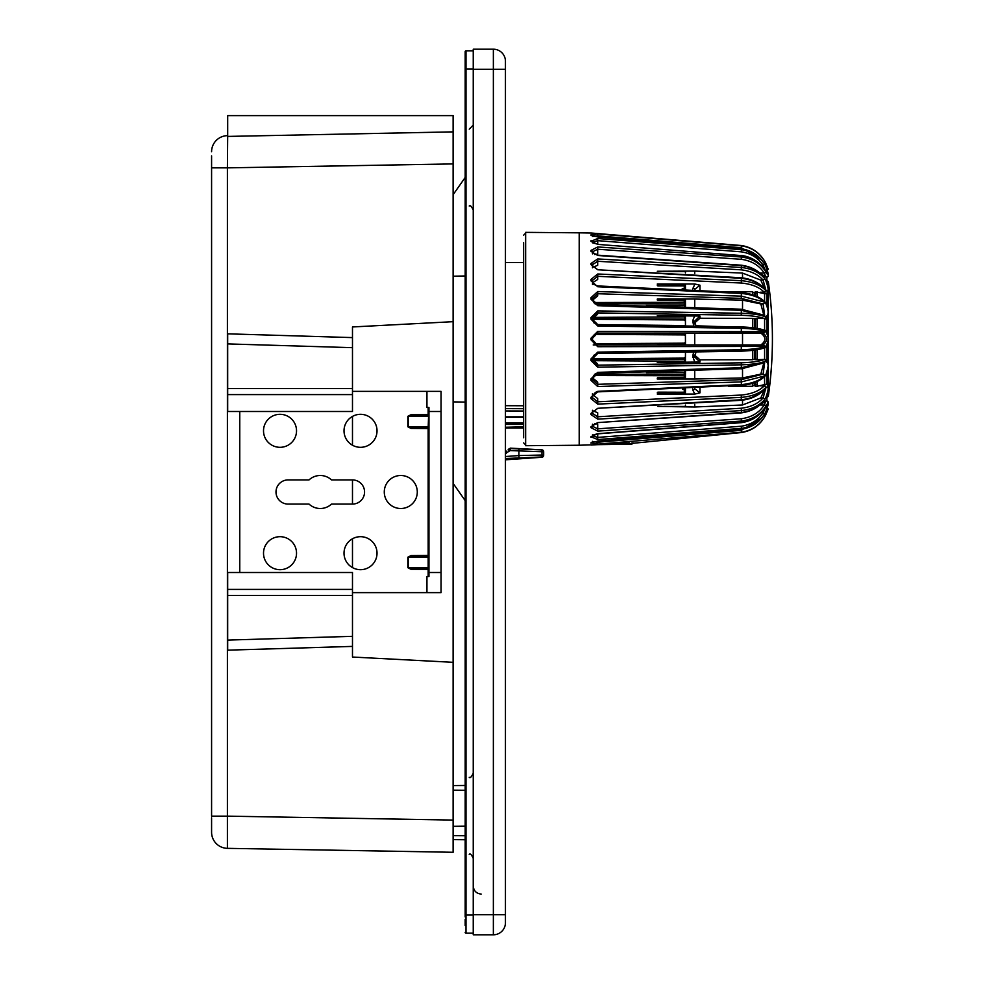 <?xml version="1.0" encoding="UTF-8"?>
<svg xmlns="http://www.w3.org/2000/svg" width="984" height="984" viewBox="0 0 984 984"><rect width="100%" height="100%" fill="white"/><g stroke="black" fill="none" stroke-linecap="round" stroke-linejoin="round"><path stroke-width="1.48" d="M211.585 817.839L211.585 832.243A16.101 16.101 0 0 0 227.402 848.343L227.402 816.142L453.12 820.078L453.12 131.868L227.685 136.419L227.685 115.62L453.12 115.62L453.12 131.868M453.12 820.078L453.12 852.279L227.402 848.343A16.101 16.101 0 0 1 211.585 832.243M453.12 825.379L453.12 832.882M453.12 158.621L453.12 152.188M453.12 662.318L352.481 657.041L352.481 636.328L352.481 646.402L227.685 650.166L227.685 640.092L352.481 636.328L352.481 595.443L227.685 595.443L227.685 572.504L352.481 572.504L352.481 595.443M453.12 321.682L352.481 326.959L352.481 411.497L227.685 411.497L227.685 333.834L352.481 337.598L352.481 347.672L227.685 343.908M352.481 416.404L352.481 445.223M352.481 479.921L352.481 504.079L331.522 504.079A16.507 16.507 0 0 1 309.025 504.079L288.066 504.079A12.079 12.079 0 0 1 276 492A12.079 12.079 0 0 1 288.066 479.921L309.025 479.921A16.507 16.507 0 0 1 331.522 479.921L352.481 479.921A12.079 12.079 0 0 1 364.56 492A12.079 12.079 0 0 1 352.481 504.079M352.481 538.777L352.481 567.596M227.685 595.443L227.685 640.092M239.764 411.497L239.764 572.504M352.481 391.361L426.945 391.361L426.945 407.462L428.962 407.462L428.962 576.538L426.945 576.538L426.945 592.639L352.481 592.639M407.831 567.694L410.992 569.306L411.004 568.494L428.163 568.641L428.163 556.243L411.004 556.39L408.237 557.202L408.237 567.694L411.004 568.494L428.163 568.494A0.799 0.799 0 0 1 428.962 569.306L428.962 557.202L407.831 557.202L407.831 567.694L428.962 567.694L428.962 569.256M428.151 407.462L428.151 414.547L410.992 414.694L407.831 416.306L407.831 426.798L410.992 428.409L428.151 428.557L428.163 556.243A0.799 0.799 0 0 0 428.962 555.443L410.992 555.591L407.831 557.202M384.277 492A16.507 16.507 0 0 0 400.783 508.507A16.507 16.507 0 0 0 417.29 492A16.507 16.507 0 0 0 400.783 475.493A16.507 16.507 0 0 0 384.277 492M377.032 553.192A16.507 16.507 0 0 1 360.525 569.687A16.507 16.507 0 0 1 344.019 553.192A16.507 16.507 0 0 1 360.525 536.686A16.507 16.507 0 0 1 377.032 553.192M377.032 430.808A16.507 16.507 0 0 1 360.525 447.314A16.507 16.507 0 0 1 344.019 430.808A16.507 16.507 0 0 1 360.525 414.313A16.507 16.507 0 0 1 377.032 430.808M296.528 553.192A16.507 16.507 0 0 1 280.022 569.687A16.507 16.507 0 0 1 263.515 553.192A16.507 16.507 0 0 1 280.022 536.686A16.507 16.507 0 0 1 296.528 553.192M296.528 430.808A16.507 16.507 0 0 1 280.022 447.314A16.507 16.507 0 0 1 263.515 430.808A16.507 16.507 0 0 1 280.022 414.313A16.507 16.507 0 0 1 296.528 430.808M426.945 391.361L441.041 391.361L441.041 592.639L426.945 592.639M428.962 427.081L428.962 414.694A0.799 0.799 0 0 1 428.163 415.506L411.004 415.506L408.237 416.306L408.237 426.798L411.004 427.609L428.163 427.757L428.557 416.306L428.163 415.506L411.004 415.506L410.992 414.694M428.962 414.547A0.799 0.799 0 0 1 428.163 415.359L428.962 414.547M428.962 428.409A0.799 0.799 -0 0 0 428.163 427.609L411.004 427.609L410.992 428.409M428.962 428.557A0.799 0.799 0 0 0 428.163 427.757L428.962 428.557M428.962 555.702L428.962 555.616A0.799 0.799 0 0 1 428.163 556.39L411.004 556.39L410.992 555.591M410.992 569.306L428.962 569.453A0.799 0.799 0 0 0 428.163 568.641L428.151 576.538M211.585 828.122L211.585 818.061L211.585 828.122M211.585 155.878L211.585 176.001M211.585 167.858L227.402 167.858L227.402 816.142L211.585 816.142L211.585 166.161M453.12 163.922L227.402 167.858L227.685 135.657M211.585 151.757A16.101 16.101 0 0 1 227.402 135.657M505.444 61.279A12.079 12.079 0 0 0 493.365 49.2A12.079 12.079 0 0 1 505.444 61.279L505.444 922.721A12.079 12.079 0 0 1 493.365 934.8L473.243 934.8L473.243 49.2L493.365 49.2L493.365 934.8M465.186 915.514L465.186 51.611A0.799 0.799 0 0 1 465.998 50.811L473.243 50.811M465.186 916.953L465.186 914.025L465.186 916.953M465.186 921.233L465.186 925.514M465.186 61.291L465.186 69.815M465.186 915.071L465.998 915.071L465.998 933.189A0.799 0.799 180 0 1 465.186 932.389A0.799 0.799 180 0 0 465.998 933.189L473.243 933.189M465.186 51.611A0.799 0.799 0 0 1 465.998 50.811A0.799 0.799 0 0 0 465.186 51.611A0.799 0.799 0 0 1 465.998 50.811L465.998 68.929L473.243 68.929M465.986 59.274L465.986 71.352L465.986 59.274M465.186 790.275L453.12 790.164M465.186 785.466L453.12 785.576M465.186 500.622L453.12 483.365M465.186 177.452L453.12 194.697M465.186 275.975L453.12 276.197M465.186 402.087L453.12 401.878M465.186 826.191L453.12 826.326M465.186 835.748L453.12 835.662M692.711 388.791L692.711 389.849A2.017 1.132 180 0 0 694.716 388.717L699.956 392.874L694.815 394.08L657.287 394.08L657.89 392.149L684.261 392.222L685.405 393.403L657.89 393.403M760.521 359.566L764.875 359.394L757.336 359.701L757.336 349.726M755.995 359.012L752.034 359.726L699.956 359.824L752.711 359.713L752.711 350.378M693.659 352.333L692.711 355.962L694.716 355.581L695.934 352.284L694.716 356.971L699.956 362.038L657.287 362.469L657.287 361.817L657.287 362.469M684.261 361.214L592.774 360.673M755.638 349.997L755.638 359.701L757.336 359.701M755.638 328.078L755.638 318.373L764.199 318.496C759.242 316.7 751.604 315.63 741.284 315.274L597.706 312.912L592.479 317.967L592.479 319.382L597.706 324.597L741.284 326.946C751.604 327.291 759.242 328.361 764.199 330.144A1.611 1.414 111.1 0 1 765.626 331.669C769.082 336.577 769.082 341.497 765.626 346.405C760.398 348.274 752.366 349.382 741.518 349.738L597.743 352.124L590.892 359.025L590.892 360.452L597.743 367.18L741.518 364.818C752.354 364.449 760.398 363.305 765.626 361.362C769.082 362.702 769.082 367.241 765.626 374.978C760.398 380.365 752.366 383.563 741.518 384.596L597.743 391.337L590.892 397.351L590.892 398.569L597.743 404.117L741.518 397.376C752.354 396.343 760.398 393.108 765.626 387.671C769.082 385.224 769.082 388.692 765.626 398.089C760.398 406.158 752.366 410.968 741.518 412.517L597.743 422.603L590.892 426.81L590.892 427.622L597.743 431.127L741.518 421.054C752.354 419.504 760.398 414.67 765.626 406.564C769.082 400.709 769.082 402.591 765.626 412.198C760.398 421.742 752.366 427.425 741.518 429.245L597.743 441.127L590.892 442.898L597.743 444.128L741.518 432.234C752.354 430.414 760.398 424.731 765.626 415.187C769.082 406.81 769.082 406.81 765.626 415.174C768.934 407.339 768.934 407.339 765.626 415.187L764.482 417.228C759.094 425.789 751.444 430.894 741.518 432.542L633.13 443.28L741.518 432.542L741.284 430.34L761.862 417.954M592.774 317.401L684.261 316.86M685.43 316.86L657.89 316.86L657.287 315.618L699.956 316.036L694.716 321.104L695.922 325.802L694.741 322.9M699.956 316.036L699.956 318.25L752.034 318.349L755.995 319.05M755.638 295.901L755.638 291.842L765.035 293.736L765.872 293.736L764.199 292.211C759.242 287.082 751.604 284.019 741.284 283.035L597.706 276.307L592.479 280.428L592.479 281.621A1.611 0.886 180 0 0 590.892 280.735L597.743 286.75L741.518 293.49C752.354 294.511 760.398 297.709 765.626 303.084C769.082 310.833 769.082 315.372 765.626 316.7C760.398 314.782 752.366 313.625 741.518 313.256L597.743 310.907L590.892 317.647L590.892 319.074L597.743 325.975L741.518 328.336C752.354 328.693 760.398 329.8 765.626 331.669L597.743 331.374L590.892 338.312L590.892 339.751L597.743 346.7L765.626 346.405C768.934 341.485 768.934 336.565 765.626 331.669M682.219 288.718L684.261 288.706L684.261 285.926M684.261 285.84L685.405 284.659L657.287 284.155L657.89 285.926L685.208 285.926L657.89 285.84L657.287 283.995L694.815 283.995L699.956 285.2L694.716 289.407M728.197 291.633L752.034 291.756L755.995 293.773M759.525 272.752L765.872 277.07L764.199 273.048A1.611 0.799 -31.2 0 0 765.626 271.51C760.398 263.404 752.366 258.571 741.518 257.021L597.743 246.947L590.892 250.465L590.892 251.277L597.743 255.483L741.518 265.569C752.354 267.107 760.398 271.904 765.626 279.973C769.082 289.37 769.082 292.851 765.626 290.403C760.398 284.966 752.366 281.744 741.518 280.698L597.743 273.983L590.892 279.517L590.892 280.735M760.521 385.851L764.199 385.863L765.872 384.326L757.336 386.22L757.336 381.423M760.521 405.014L764.199 405.027L765.872 400.992L759.537 405.31M592.479 242.544L592.479 242.679A1.611 1.488 180 0 0 590.892 241.338L597.743 244.376L741.518 255.582C751.444 257.107 759.094 261.805 764.482 269.702L765.626 271.51C768.934 276.861 768.934 274.979 765.626 265.865C769.082 275.483 769.082 277.365 765.626 271.51M728.443 386.429L752.711 386.269L752.711 383.243M523.636 434.719L523.636 437.548M592.479 357.536L592.479 360.132L597.706 365.175L741.284 362.801C751.604 362.456 759.242 361.374 764.199 359.566A1.611 1.414 68.8 0 1 765.626 361.362L741.518 367.721L597.743 372.37L590.892 378.951L590.892 380.279L597.743 386.54L741.518 381.903L764.482 376.011L765.626 374.978C768.934 367.438 768.934 362.899 765.626 361.362M596.058 324.289L592.479 319.345L590.892 319.074M592.479 319.271L592.479 320.501M609.502 444.313L579.195 445.235L579.195 232.827L591.199 233.023A1.611 1.611 180 0 0 590.892 232.987L741.518 245.533C751.444 247.168 759.094 252.273 764.482 260.834L765.626 262.888C768.934 270.723 768.934 270.723 765.626 262.888C769.082 271.252 769.082 271.264 765.626 262.888C760.398 253.343 752.366 247.648 741.518 245.828L597.743 233.946L590.892 234.881L597.743 236.935L741.518 248.829C752.354 250.649 760.398 256.332 765.626 265.865L764.482 263.872C759.094 255.951 751.444 251.227 741.518 249.715L597.743 238.509L590.892 241.338M761.862 260.108L741.284 247.722L597.706 235.852L592.479 236.468M523.636 245.483L523.636 242.888M757.336 386.22L755.638 386.22L755.638 382.173M752.711 291.793L752.711 294.843L752.711 291.793L752.711 294.843L741.432 292.654M752.711 318.361L752.711 327.697L752.711 318.361L752.711 327.697L695.934 325.778M684.261 372.309L646.476 372.641L684.261 372.309L685.467 371.214L684.261 372.309L684.261 374.154L594.754 374.363M680.067 358.139L592.688 358.791M685.467 357.868L684.261 359.049L685.467 356.934L684.261 358.102L591.273 358.803M685.442 342.186L684.495 343.145M684.495 334.929L685.442 335.876M591.273 318.632L684.261 319.025L685.467 321.141L684.261 319.96L591.273 319.271M592.688 319.271L682.859 319.948M685.467 306.86L684.261 305.753L646.476 305.421L684.261 305.753L685.467 306.86M768 409.356L764.482 417.228C759.119 425.777 751.469 430.881 741.518 432.542L741.518 432.542C751.469 430.881 759.119 425.777 764.482 417.228L768.012 409.319M604.434 444.362L629.514 443.071M603.29 444.153L631.826 443.932L632.675 443.575L632.122 442.935L633.278 442.96L631.826 444.104L603.29 444.374M597.743 439.553L741.518 428.36C751.444 426.835 759.094 422.111 764.482 414.202L765.626 412.198C768.934 403.071 768.934 401.201 765.626 406.564L764.482 408.36C759.094 416.257 751.444 420.967 741.518 422.48L597.743 433.686L590.892 436.736L597.743 439.553L597.706 437.413L741.284 426.22C750.706 424.781 757.987 420.303 763.104 412.788L764.482 414.202M597.743 419.135L741.518 410.574C751.444 409.418 759.094 405.789 764.482 399.725L765.626 398.089C768.934 389.061 768.934 385.593 765.626 387.671L764.482 388.938C759.094 394.965 751.444 398.557 741.518 399.725L597.743 408.298L590.892 413.514L590.892 414.522L597.743 419.135L597.706 416.786L741.284 408.225L741.481 412.862L597.743 422.603L592.479 425.482L592.479 426.281L597.706 428.839L741.284 418.766C751.604 417.29 759.242 412.702 764.199 405.027A1.611 0.799 31.2 0 1 765.626 406.564M597.743 305.692L741.518 310.341L765.626 316.7C768.934 315.151 768.934 310.612 765.626 303.084L764.482 302.063L741.518 296.159L597.743 291.535L590.892 297.795L590.892 299.111L597.743 305.692L597.718 304.585L741.37 309.222L741.284 315.274M597.743 269.764L741.518 278.349C751.444 279.505 759.094 283.097 764.482 289.136L765.626 290.403C768.934 292.469 768.934 288.988 765.626 279.973L764.482 278.349C759.094 272.273 751.444 268.657 741.518 267.488L597.743 258.927L590.892 263.54L590.892 264.548L597.743 269.764L741.444 277.771L741.284 283.035M594.164 233.257L592.934 233.171M579.195 232.827L525.653 232.359L525.653 445.703L579.195 445.235M523.636 242.667L523.636 437.782M523.636 426.564L523.636 425.58M523.636 418.741L523.636 418.077M523.636 423.083L523.636 424.559M523.636 417.843L523.636 416.306M523.636 404.658L523.636 403.391M523.636 361.46L523.636 362.235M523.636 345.064L523.636 345.778M523.636 333.096L523.636 334.658M523.636 325.2L523.636 326.024M523.636 314.769L523.636 316.602M523.636 307.475L523.636 306.725M523.636 290.403L523.636 289.112M523.636 278.89L523.636 280.637M523.636 266.627L523.636 270.219M505.444 262.543L523.636 262.543L523.636 260.231M523.636 252.544L523.636 255.397M523.636 247.058L523.636 250.071M523.636 252.482L523.636 251.498L523.636 252.482M765.872 384.326L765.872 384.326C767.815 383.6 770.091 387.315 765.577 398.36L765.577 398.36A1.611 0.799 -148.8 0 0 765.626 398.089M755.995 384.301L752.034 386.306L728.406 386.441M684.261 392.149L684.261 389.369L682.478 389.356M592.479 393.674L592.479 397.659L597.706 401.779L741.284 395.051C751.604 394.055 759.242 390.992 764.199 385.863A1.611 1.193 42.2 0 1 765.626 387.671M592.479 424.215L592.479 426.281A1.611 1.341 180 0 1 590.892 427.622M594.57 423.575L597.706 424.092L597.743 431.127M592.479 441.607L597.706 442.222L741.284 430.34M768 268.706L764.482 260.834C759.119 252.285 751.469 247.181 741.518 245.52L741.518 245.533C751.469 247.181 759.119 252.285 764.482 260.834L768.135 269.222L766.573 271.227M762.846 258.362L761.21 256.32M756.401 251.793L750.398 248.165M764.482 331.399A1.611 1.378 -90 0 1 763.104 333.096L760.816 333.096C766.179 337.057 766.179 341.017 760.816 344.966L763.104 344.966C767.717 341.017 767.717 337.057 763.104 333.096L597.436 333.096L592.479 338.324L592.479 339.738L597.436 344.966L763.104 344.966A1.611 1.378 90 0 1 764.482 346.663M684.261 343.17L594.274 343.687L592.479 339.911M592.528 337.586L592.676 336.885M699.956 359.824L694.741 355.163L699.956 359.824L699.956 362.038M695.11 324.437L694.741 322.912L699.956 318.25M760.521 273.048L764.199 273.048C759.242 265.373 751.604 260.785 741.284 259.309L597.706 249.247L592.479 251.806L592.479 253.023M597.743 246.947L597.706 253.983L594.557 254.512M592.479 284.388L592.479 283.712M597.743 273.983L597.706 279.468L592.639 282.642M590.892 317.647L592.479 317.967L592.479 319.123L597.706 314.031L597.743 310.907M741.284 326.946L764.765 330.23C769.058 330.132 769.463 347.61 764.777 347.844L764.777 347.844A1.611 1.414 -111.2 0 1 764.199 347.918C759.242 349.714 751.604 350.796 741.284 351.14L597.706 353.502L592.479 358.717L590.892 359.025M592.479 358.963L597.706 364.055L597.743 367.18M741.284 385.162L597.706 391.89L592.479 396.466L592.479 397.659A1.611 0.898 180 0 1 590.892 398.569M597.743 404.117L597.706 398.606L592.479 394.375L592.479 397.351M593.069 410.869L597.706 412.751L597.706 416.786L592.479 413.378A1.611 1.144 180 0 1 590.892 414.522M692.711 389.849L694.815 394.08M685.405 393.403L685.467 389.197M657.287 392.714L684.261 392.222M684.261 389.369L685.467 388.409M694.716 371.079L694.716 379.024L742.526 377.93L760.816 374.129L763.769 363.157M694.716 379.024L657.287 379.024L657.287 378.114M684.261 377.475L684.261 375.777L593.487 375.519M760.816 374.129L763.104 374.129A1.611 1.279 57.5 0 1 764.482 376.011M763.104 363.157A1.611 1.279 -122.5 0 0 763.965 363.022L763.965 363.022A1.611 1.279 -122.5 0 0 764.482 361.915M597.706 373.354L741.284 368.717L597.706 373.354L592.479 378.348L592.479 379.652L597.706 384.326L741.284 379.689L763.104 374.129L764.666 362.702L741.37 368.84L741.284 362.801M657.89 378.274L685.405 378.274L685.467 371.435M592.503 377.868L597.706 382.149L597.743 386.54M592.479 378.459L592.479 379.652A1.611 0.627 180 0 1 590.892 380.279M685.405 378.274L684.261 377.758M684.261 375.777L685.467 374.695M685.467 373.059L684.261 374.154M684.261 359.049L591.273 359.431M657.287 362.247L685.405 361.645L685.467 352.493M694.716 344.966L742.526 344.966L742.526 333.096L694.716 333.096L694.716 344.966M685.43 344.043L657.89 344.129L657.287 344.966L593.229 344.966M685.467 343.76L685.405 333.933L657.89 334.105L657.287 333.305M597.743 331.374L597.706 333.096L657.287 333.096M590.892 338.312L592.479 338.324L592.479 339.738L590.892 339.751M685.467 334.302L657.287 333.502M594.274 334.376L684.261 334.904M597.706 324.597L685.467 325.569L685.405 316.43L657.89 316.43L657.287 315.618M684.261 319.025L685.467 320.194M763.104 314.905A1.611 1.279 122.5 0 1 763.965 315.04L763.965 315.04A1.611 1.279 122.5 0 1 764.482 316.159M763.769 314.917L760.816 303.933L763.104 303.933L741.284 298.373L597.706 293.736L592.479 298.41L592.479 299.714L597.706 304.708L741.37 309.222L764.666 315.36L763.104 303.933A1.611 1.279 -57.5 0 0 764.482 302.063M760.816 303.933L742.526 300.132L694.716 299.038L694.716 306.983M684.261 300.305L657.89 299.788L657.287 299.038L694.716 299.038M685.405 299.788L685.467 306.627M657.287 299.948L657.287 299.222M593.487 302.543L684.261 302.285L684.261 300.587M597.743 291.535L597.706 295.926L592.503 300.194M590.892 297.795A1.611 0.627 180 0 1 592.479 298.41L592.479 299.603M685.467 303.367L684.261 302.285M594.754 303.699L684.261 303.908L685.467 305.003M685.467 288.89L685.405 284.659M763.818 288.386A1.611 0.972 139.7 0 1 764.334 288.62L764.334 288.62A1.611 0.972 139.7 0 1 764.482 289.136M765.909 290.231L763.104 280.12A1.611 0.972 -40.3 0 0 764.482 278.349M764.703 289.038L760.816 280.12L742.526 273.085L694.716 271.067L694.716 273.638M685.43 272.974L685.405 271.621L663.868 271.621M685.405 271.621L685.467 272.974M657.287 271.264L694.716 271.067M760.816 280.12L763.104 280.12C757.987 274.376 750.706 270.944 741.284 269.837L597.706 261.277L592.479 264.684L592.479 265.68A1.611 1.132 180 0 0 590.892 264.548M590.892 263.54A1.611 1.144 180 0 1 592.479 264.684L592.479 267.796M597.743 258.927L597.706 265.311L593.069 267.193M592.479 265.299L592.479 265.926M685.467 272.593L685.467 271.879M766.45 272.703L763.104 265.274L764.482 263.872M761.087 265.274L763.104 265.274C757.987 257.759 750.706 253.282 741.284 251.843L597.706 240.662L592.479 242.273A1.611 1.488 180 0 0 590.892 240.785M694.815 283.995L692.711 289.296M685.467 289.665L684.261 288.706M694.815 315.618L692.711 320.698L693.671 325.753M692.711 320.698L694.716 321.104L694.716 322.506L692.711 322.125M684.261 316.27L685.405 316.43M685.467 318.435L684.261 317.266M692.711 355.962L694.815 362.469M685.405 361.645L684.261 361.817M684.261 360.808L685.467 359.64M763.818 389.689A1.611 0.972 -139.7 0 0 764.334 389.443L764.334 389.443A1.611 0.972 -139.7 0 0 764.482 388.938M597.706 408.385L592.479 412.382L592.479 413.378L592.479 410.267M694.716 404.424L694.716 406.995L742.526 404.978L760.816 397.942L764.703 389.024M694.716 406.995L657.89 406.441M760.816 397.942L763.104 397.942A1.611 0.972 40.3 0 1 764.482 399.725M741.284 408.225C750.706 407.118 757.987 403.698 763.104 397.942L765.909 387.831M663.868 406.441L685.405 406.441L685.467 405.088M685.405 406.441L685.43 405.088M761.087 412.788L763.104 412.788L766.45 405.359M590.892 437.277A1.611 1.488 180 0 0 592.479 435.789L592.479 434.891L592.479 435.789L597.706 437.413L597.743 433.686L592.479 435.248M592.479 425.051L592.479 426.281M592.479 253.872L592.479 252.605A1.611 1.328 180 0 0 590.892 251.277M518.986 449.024L518.875 455.567L541.975 455.026L541.975 451.853A2.017 1.439 -89.1 0 0 540.647 449.836L510.229 448.569A2.017 2.017 180 0 0 508.187 450.02L510.229 448.138L541.778 449.799L543.685 451.804L543.685 455.248L543.685 451.804L510.118 450.574L505.444 453.501M505.444 458.519L540.671 457.019A2.017 1.439 92.2 0 0 541.975 455.026L543.685 455.235L541.815 457.265L505.444 459.811M510.229 448.138L510.118 450.574L508.187 449.602M506.256 451.066L505.444 451.066M505.444 422.862L523.636 422.862M352.481 589.404L227.685 589.404M352.481 388.557L227.685 388.557M352.481 394.596L227.685 394.596M428.962 416.306L407.831 416.306M428.962 426.798L407.831 426.798M428.962 411.497L441.041 411.497M441.041 572.504L428.962 572.504M505.444 914.677L473.243 914.677M505.444 69.323L473.243 69.323M473.243 915.071L465.998 915.071L465.998 68.929L465.186 68.929M764.593 359.394L764.593 347.906M757.336 328.349L757.336 318.373M764.593 330.157L764.593 318.681M765.626 316.7A1.611 1.414 -68.8 0 1 764.199 318.496L760.521 318.496M757.336 296.651L757.336 291.842M764.593 301.522L764.593 293.663M699.956 285.2L699.956 289.726M765.626 290.403A1.611 1.193 -42.2 0 1 764.199 292.211L760.521 292.211M764.593 278.214L764.593 275.864M764.593 384.412L764.593 376.54M764.593 402.198L764.593 399.848M766.844 401.054L766.844 395.666M766.844 384.584L766.844 373.379M766.844 360.23L766.844 345.999M766.844 332.063L766.844 317.844M766.844 304.683L766.844 293.49M766.844 282.396L766.844 277.021M597.743 233.946L597.743 236.935L741.505 248.767L741.284 251.843M764.482 414.289L765.626 415.187M597.743 325.975L597.718 324.56L593.783 322.752L592.479 319.357L597.718 324.56L741.333 326.897M741.284 292.925L728.443 291.633M764.482 263.786L765.626 262.888M741.284 247.722L741.518 245.533L591.224 233.023M592.417 236.025A1.611 1.587 180 0 0 590.892 234.881M592.356 236.148A1.611 1.574 180 0 0 590.892 235.176M741.505 248.767C752.366 250.6 760.411 256.283 765.626 265.815L765.626 265.865M741.284 259.309L741.493 255.41C751.419 256.935 759.07 261.646 764.457 269.567L767.212 273.823L766.29 273.49M755.343 385.31L755.343 382.296M755.343 359.369L755.343 350.046M755.343 328.041L755.343 318.693M755.343 295.778L755.343 292.752M754.445 385.839L754.445 382.641M754.445 359.566L754.445 350.169M754.445 327.918L754.445 318.508M754.445 295.434L754.445 292.223M592.417 442.05A1.611 1.587 180 0 1 590.892 443.181M592.356 441.927A1.611 1.574 180 0 1 590.892 442.898M765.601 412.271L765.626 412.234C760.411 421.779 752.366 427.474 741.505 429.307L741.284 426.22M766.29 404.572L767.212 404.239L764.457 408.508C759.07 416.416 751.419 421.14 741.493 422.653L741.284 418.766M741.284 399.824L741.284 395.051M765.626 374.978A1.611 1.193 -137.8 0 1 765.392 375.728L765.392 375.728C760.066 381.214 752.071 384.449 741.407 385.433L741.284 379.689M741.284 351.14L741.284 344.966M741.284 333.096L741.333 326.909M741.284 298.373L741.407 292.654C752.071 293.638 760.054 296.861 765.38 302.334L765.38 302.334A1.611 1.193 137.7 0 1 765.626 303.084M741.284 269.837L741.469 265.213C752.28 266.75 760.312 271.572 765.564 279.702L765.564 279.702A1.611 0.799 148.7 0 1 765.626 279.973M597.399 444.67L591.335 445.026M699.956 388.36L699.956 392.874M765.355 398.545A1.611 0.799 -148.8 0 0 765.577 398.36C760.312 406.49 752.28 411.324 741.481 412.862L741.284 412.161M592.479 425.482A1.611 1.328 180 0 1 590.892 426.81M766.401 400.992C769.094 400.623 768.836 404.363 765.626 412.234L765.626 412.198M597.706 442.222L597.743 444.128M741.284 265.914L741.469 265.213L597.743 255.151L592.479 252.605M765.343 279.517A1.611 0.799 148.7 0 1 765.564 279.702C768.787 287.635 768.885 292.322 765.872 293.736M592.479 280.428A1.611 0.898 180 0 0 590.892 279.517M597.706 353.502L741.333 351.177L764.777 347.844A1.611 1.414 -111.2 0 0 765.626 346.405M592.479 358.717L593.783 355.322L597.718 353.539L597.743 352.124M592.479 360.132L590.892 360.452M590.892 397.351A1.611 0.886 180 0 0 592.479 396.466C594.557 392.702 596.304 391.263 597.731 392.161L597.743 391.337M742.526 368.766L742.526 377.93M590.892 378.951L592.479 378.348C594.152 374.264 595.898 372.641 597.718 373.477L597.743 372.37M597.436 344.966L597.743 346.7M742.526 300.132L742.526 309.296M597.706 304.708L594.668 303.65L592.479 299.714L590.892 299.111M684.261 305.753L684.261 303.908M741.284 278.238L741.444 277.771C751.284 278.915 758.91 282.531 764.334 288.62L765.712 290.255M742.526 273.085L742.526 277.894M597.706 269.678L592.479 265.68M741.432 255.569L597.743 244.376L597.743 238.509M694.716 289.358A2.017 1.132 180 0 0 692.711 288.226M657.287 285.36L657.89 285.926L657.89 284.659M694.716 356.971L692.711 357.389M765.712 387.807L764.334 389.443C758.91 395.531 751.284 399.147 741.444 400.291L597.743 408.298M592.479 412.382A1.611 1.132 180 0 1 590.892 413.514M742.526 400.168L742.526 404.978M592.466 435.395A1.611 1.488 180 0 1 590.892 436.736M592.479 251.806A1.611 1.341 180 0 0 590.892 250.465M597.743 444.657L631.826 444.104L631.826 443.046M603.905 444.374L631.826 444.104L633.278 442.96M766.88 397.388L767.003 395.199M766.88 280.674L767.003 282.863M767.003 293.392L767.003 305.089M767.003 317.66L767.003 332.358M767.003 345.704L767.003 360.415M767.003 372.973L767.003 384.683M767.003 280.674L768.307 281.695L768.307 396.368L767.003 397.401M768.307 396.368A402.542 402.542 0 0 0 772.415 339.037A402.542 394.805 180 0 1 768.307 395.261M505.444 456.514L518.875 455.567L519.011 457.572M540.671 457.019L541.815 457.265A2.017 2.005 180 0 0 543.377 456.318M506.256 453.501L506.256 451.484L505.444 451.484M543.685 455.235A2.017 2.005 180 0 1 541.815 457.24M543.685 451.804A2.017 2.017 180 0 0 541.778 449.799L540.647 449.836M523.636 427.253L505.444 427.253L523.636 426.798M505.444 408.618L523.636 408.692M505.444 405.691L523.636 405.765M523.636 424.399L505.444 424.399M523.636 424.104L505.444 424.104M523.636 417.265L505.444 417.265M523.636 416.822L505.444 416.822M505.444 410.943L523.636 411.004M481.151 894.075C476.342 893.534 473.698 890.852 473.243 886.03M469.22 854.333C470.192 853.3 471.533 854.641 473.243 858.356M469.22 777.274C470.081 778.381 471.422 777.028 473.243 773.239M465.186 69.975L465.186 67.047M465.186 64.673L465.186 63.001M465.186 919.327L465.186 920.999L465.186 919.327M453.12 839.623L465.186 839.733M469.22 206.025C470.192 204.992 471.533 206.345 473.243 210.047M469.22 129.138L473.243 125.116M766.573 406.847L768.024 409.27M768.184 403.108L766.88 401.066L766.88 395.568M767.545 270.895L768.184 274.954M592.122 235.877L597.743 236.886M765.626 265.815C768.861 273.896 769.119 277.648 766.401 277.07M525.653 233.159L523.636 235.176M525.653 444.903L523.636 442.886M592.676 444.916L593.426 444.866M741.505 429.307L592.122 442.197L592.479 441.324M594.238 233.257L593.426 233.208M592.479 281.621L593.733 284.351L597.731 285.938L741.407 292.654M765.38 302.334C770.005 306.922 768.098 320.907 764.875 318.681M765.392 375.728C769.242 365.716 769.07 360.279 764.875 359.394M685.381 377.475L657.89 377.475M685.442 343.969L657.287 344.572M685.381 300.587L657.287 299.985M592.479 242.814L597.743 244.204M694.716 322.506L695.946 325.802M685.442 361.214L657.89 361.214M741.493 422.653L597.743 433.858M633.278 443.132L632.675 443.747M766.88 282.494L766.88 277.008M766.88 293.466L766.88 304.769M766.88 317.807L766.88 332.137M766.88 345.938L766.88 360.267M766.88 373.293L766.88 384.596M772.415 339.037A402.542 402.542 0 0 0 768.307 281.695M505.444 427.991L523.636 427.991"/></g></svg>
